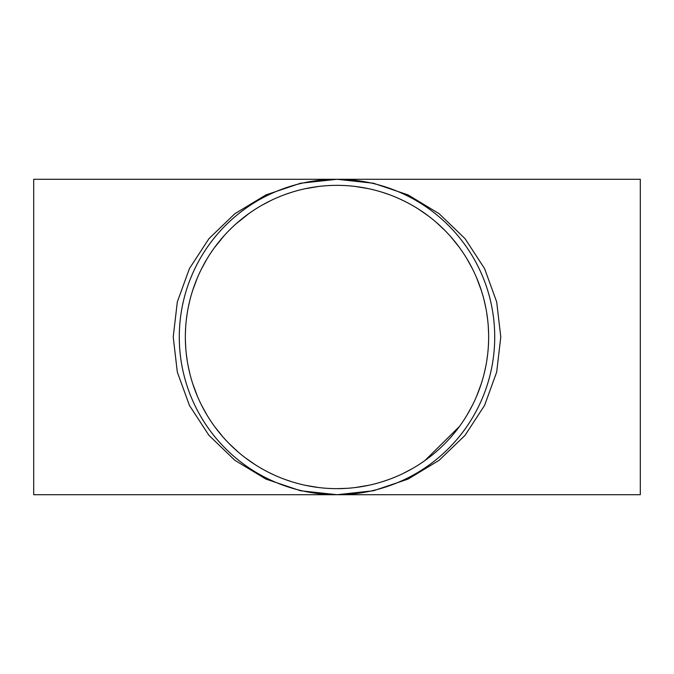 <?xml version="1.0" encoding="UTF-8"?>
<svg xmlns="http://www.w3.org/2000/svg" width="674" height="674" viewBox="0 0 674 674"><rect width="100%" height="100%" fill="white"/><g stroke="black" fill="none" stroke-linecap="round" stroke-linejoin="round"><path stroke-width="1.01" d="M318.591 186.471L304.901 188.787M291.117 192.461L284.731 194.643M279.828 196.538L278.303 197.17M271.074 200.431L262.245 205.056M249.085 213.431L236.069 223.81M232.26 227.332L229.994 229.548M224.13 235.715L214.509 247.594M206.834 259.195L201.475 268.943M197.305 277.983L192.73 290.275M189.798 300.537L188.122 308.119M187.271 312.921L186.403 319.181M185.67 327.126L185.401 333.158M185.384 340.151L185.771 348.247M186.26 353.614L187.305 361.264M188.054 365.51L189.925 373.952M192.629 383.413L197.431 396.312M201.61 405.327L207.028 415.133M214.846 426.869L223.043 437.055M229.244 443.703L237.711 451.631M245.462 457.907L255.497 464.883M267.957 472.019L274.52 475.178M284.31 479.206L291.615 481.699M305.33 485.305L318.608 487.529M355.409 487.529L369.099 485.213M382.883 481.539L389.269 479.357M394.172 477.462L395.697 476.83M402.926 473.569L411.755 468.944M424.915 460.569L459.491 426.406M467.166 414.805L472.525 405.057M476.695 396.017L481.27 383.725M484.202 373.463L485.878 365.881M486.729 361.079L487.597 354.819M488.33 346.874L488.599 340.842M488.616 333.849L488.229 325.753M487.74 320.386L486.695 312.736M485.946 308.49L484.075 300.048M481.371 290.587L476.569 277.688M472.39 268.673L466.972 258.867M459.154 247.131L450.957 236.945M444.756 230.297L436.289 222.369M428.538 216.093L418.503 209.117M406.043 201.981L399.48 198.822M389.69 194.794L382.385 192.301M368.67 188.695L355.392 186.471M337 179.284L300.553 183.235L265.935 194.904L234.881 213.692L208.948 238.663L189.436 268.572L177.321 301.901L173.218 337L177.321 372.099L189.436 405.428L208.948 435.337L234.881 460.308L265.935 479.096L300.553 490.765L337 494.716L373.447 490.765L408.065 479.096L439.119 460.308L465.052 435.337L484.564 405.428L496.679 372.099L500.782 337L496.679 301.901L484.564 268.572L465.052 238.663L439.119 213.692L408.065 194.904L373.447 183.235L337 179.284A157.716 157.716 0 0 1 494.716 337A157.716 157.716 0 0 1 337 494.716A157.716 157.716 0 0 1 179.284 337A157.716 157.716 0 0 1 337 179.284L33.7 179.284L33.7 494.716L640.3 494.716L640.3 179.284L337 179.284M337 488.65A151.65 151.65 0 0 1 185.35 337A151.65 151.65 0 0 1 337 185.35A151.65 151.65 0 0 1 488.65 337A151.65 151.65 0 0 1 337 488.65L347.135 488.313M305.617 182.435L307.883 181.997M309.476 492.298L307.883 492.003M368.383 491.565L366.117 492.003M364.524 181.702L366.117 181.997"/></g></svg>

